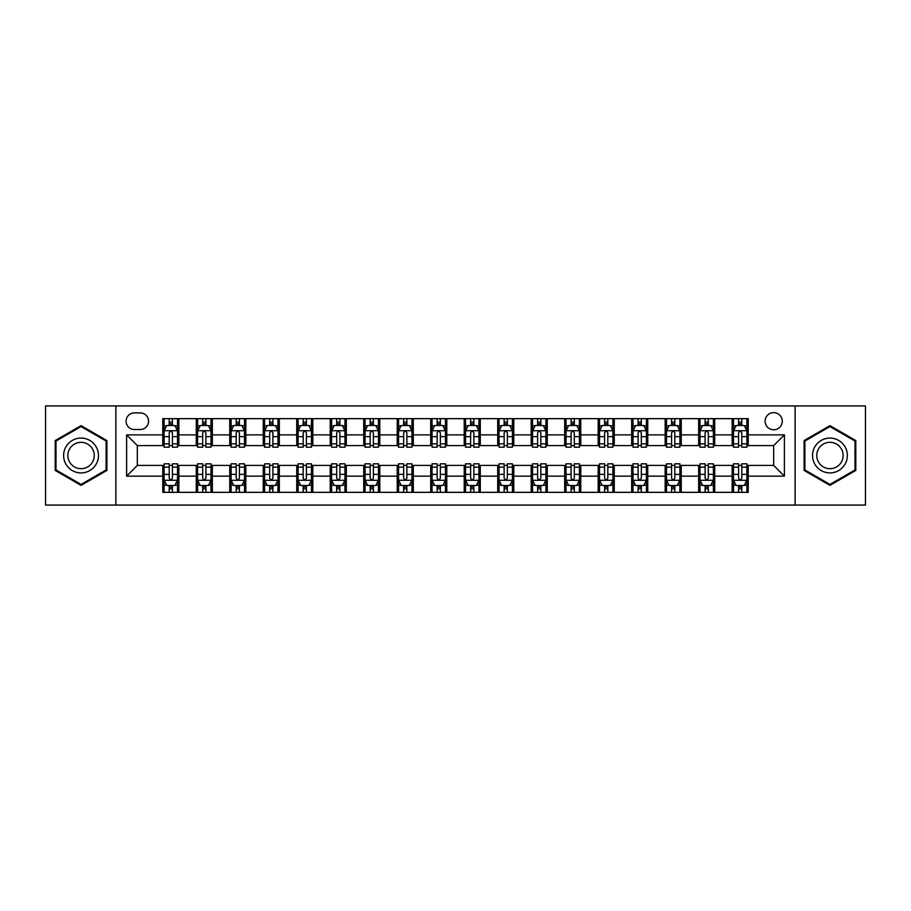 <?xml version="1.0" encoding="UTF-8"?>
<svg xmlns="http://www.w3.org/2000/svg" width="911" height="911" viewBox="0 0 911 911"><rect width="100%" height="100%" fill="white"/><g stroke="black" fill="none" stroke-linecap="round" stroke-linejoin="round"><path stroke-width="1.37" d="M773.678 412.626A8.575 8.575 0 0 0 765.103 421.201A8.575 8.575 0 0 0 773.678 429.776A8.575 8.575 0 0 0 782.253 421.201A8.575 8.575 0 0 0 773.678 412.626M795.121 505.07L865.45 505.07L865.45 405.93L795.121 405.93L795.121 505.07L115.879 505.07L115.879 405.93L45.55 405.93L45.55 505.07L115.879 505.07M134.373 429.514L140.271 429.514A8.301 8.301 0 0 0 148.573 421.201A8.301 8.301 0 0 0 140.271 412.899L134.373 412.899A8.301 8.301 0 0 0 126.071 421.201A8.301 8.301 0 0 0 134.373 429.514M795.121 405.93L115.879 405.93M162.773 476.134L126.606 476.134L126.606 434.866L162.773 434.866L162.773 445.581L137.322 445.581L137.322 465.419L162.773 465.419L162.773 492.339L748.227 492.339L748.227 465.419L773.678 465.419L773.678 445.581L748.227 445.581L748.227 434.866L784.394 434.866L784.394 476.134L748.227 476.134M748.227 434.866L748.227 418.661L162.773 418.661L162.773 434.866M732.148 418.661L732.148 445.581L733.492 445.581M738.582 445.581L741.793 445.581M746.883 445.581L748.227 445.581M732.148 445.581L713.393 445.581M698.657 418.661L698.657 445.581L700.001 445.581M705.091 445.581L708.303 445.581M698.657 445.581L679.902 445.581M665.167 418.661L665.167 445.581L666.499 445.581M671.589 445.581L674.812 445.581M665.167 445.581L646.411 445.581M631.676 418.661L631.676 445.581L633.008 445.581M638.099 445.581L641.321 445.581M631.676 445.581L612.921 445.581M598.174 418.661L598.174 445.581L599.518 445.581M604.608 445.581L607.819 445.581M598.174 445.581L579.419 445.581M564.683 418.661L564.683 445.581L566.027 445.581M571.117 445.581L574.329 445.581M564.683 445.581L545.928 445.581M531.193 418.661L531.193 445.581L532.536 445.581M537.627 445.581L540.838 445.581M531.193 445.581L512.438 445.581M497.702 418.661L497.702 445.581L499.046 445.581M504.136 445.581L507.347 445.581M497.702 445.581L478.947 445.581M464.211 418.661L464.211 445.581L465.544 445.581M470.634 445.581L473.857 445.581M464.211 445.581L445.456 445.581M430.721 418.661L430.721 445.581L432.053 445.581M437.143 445.581L440.366 445.581M430.721 445.581L411.954 445.581M397.219 418.661L397.219 445.581L398.562 445.581M403.653 445.581L406.864 445.581M397.219 445.581L378.464 445.581M363.728 418.661L363.728 445.581L365.072 445.581M370.162 445.581L373.373 445.581M363.728 445.581L344.973 445.581M330.237 418.661L330.237 445.581L331.581 445.581M336.671 445.581L339.883 445.581M330.237 445.581L311.482 445.581M296.747 418.661L296.747 445.581L298.079 445.581M303.181 445.581L306.392 445.581M296.747 445.581L277.992 445.581M263.256 418.661L263.256 445.581L264.589 445.581M269.679 445.581L272.901 445.581M263.256 445.581L244.501 445.581M229.754 418.661L229.754 445.581L231.098 445.581M236.188 445.581L239.411 445.581M229.754 445.581L210.999 445.581M196.264 418.661L196.264 445.581L197.607 445.581M202.697 445.581L205.909 445.581M196.264 445.581L177.508 445.581M162.773 445.581L164.117 445.581M169.207 445.581L172.418 445.581M162.773 465.419L164.117 465.419M169.207 465.419L172.418 465.419M177.508 465.419L178.852 465.419L178.852 492.339M197.607 465.419L178.852 465.419M202.697 465.419L205.909 465.419M210.999 465.419L212.343 465.419L212.343 492.339M231.098 465.419L212.343 465.419M236.188 465.419L239.411 465.419M244.501 465.419L245.833 465.419L245.833 492.339M264.589 465.419L245.833 465.419M269.679 465.419L272.901 465.419M277.992 465.419L279.324 465.419L279.324 492.339M298.079 465.419L279.324 465.419M303.181 465.419L306.392 465.419M311.482 465.419L312.826 465.419L312.826 492.339M331.581 465.419L312.826 465.419M336.671 465.419L339.883 465.419M344.973 465.419L346.317 465.419L346.317 492.339M365.072 465.419L346.317 465.419M370.162 465.419L373.373 465.419M378.464 465.419L379.807 465.419L379.807 492.339M398.562 465.419L379.807 465.419M403.653 465.419L406.864 465.419M411.954 465.419L413.298 465.419L413.298 492.339M432.053 465.419L413.298 465.419M437.143 465.419L440.366 465.419M445.456 465.419L446.789 465.419L446.789 492.339M465.544 465.419L446.789 465.419M470.634 465.419L473.857 465.419M478.947 465.419L480.279 465.419L480.279 492.339M499.046 465.419L480.279 465.419M504.136 465.419L507.347 465.419M512.438 465.419L513.781 465.419L513.781 492.339M532.536 465.419L513.781 465.419M537.627 465.419L540.838 465.419M545.928 465.419L547.272 465.419L547.272 492.339M566.027 465.419L547.272 465.419M571.117 465.419L574.329 465.419M579.419 465.419L580.762 465.419L580.762 492.339M599.518 465.419L580.762 465.419M604.608 465.419L607.819 465.419M612.921 465.419L614.253 465.419L614.253 492.339M633.008 465.419L614.253 465.419M638.099 465.419L641.321 465.419M646.411 465.419L647.744 465.419L647.744 492.339M666.499 465.419L647.744 465.419M671.589 465.419L674.812 465.419M679.902 465.419L681.246 465.419L681.246 492.339M700.001 465.419L681.246 465.419M705.091 465.419L708.303 465.419M713.393 465.419L714.736 465.419L714.736 492.339M733.492 465.419L714.736 465.419M738.582 465.419L741.793 465.419M746.883 465.419L748.227 465.419M178.852 418.661L178.852 445.581M162.773 425.357L164.117 425.357M169.207 425.357L172.418 425.357M177.508 425.357L178.852 425.357M162.773 485.643L164.117 485.643M169.207 485.643L172.418 485.643M177.508 485.643L178.852 485.643M196.264 465.419L196.264 492.339M212.343 418.661L212.343 445.581M196.264 425.357L197.607 425.357M202.697 425.357L205.909 425.357M210.999 425.357L212.343 425.357M196.264 485.643L197.607 485.643M202.697 485.643L205.909 485.643M210.999 485.643L212.343 485.643M229.754 465.419L229.754 492.339M229.754 485.643L231.098 485.643M236.188 485.643L239.411 485.643M244.501 485.643L245.833 485.643M245.833 418.661L245.833 445.581M229.754 425.357L231.098 425.357M236.188 425.357L239.411 425.357M244.501 425.357L245.833 425.357M263.256 465.419L263.256 492.339M263.256 485.643L264.589 485.643M269.679 485.643L272.901 485.643M277.992 485.643L279.324 485.643M279.324 418.661L279.324 445.581M263.256 425.357L264.589 425.357M269.679 425.357L272.901 425.357M277.992 425.357L279.324 425.357M296.747 465.419L296.747 492.339M296.747 485.643L298.079 485.643M303.181 485.643L306.392 485.643M311.482 485.643L312.826 485.643M312.826 418.661L312.826 445.581M296.747 425.357L298.079 425.357M303.181 425.357L306.392 425.357M311.482 425.357L312.826 425.357M330.237 465.419L330.237 492.339M330.237 485.643L331.581 485.643M336.671 485.643L339.883 485.643M344.973 485.643L346.317 485.643M346.317 418.661L346.317 445.581M330.237 425.357L331.581 425.357M336.671 425.357L339.883 425.357M344.973 425.357L346.317 425.357M363.728 465.419L363.728 492.339M363.728 485.643L365.072 485.643M370.162 485.643L373.373 485.643M378.464 485.643L379.807 485.643M379.807 418.661L379.807 445.581M363.728 425.357L365.072 425.357M370.162 425.357L373.373 425.357M378.464 425.357L379.807 425.357M397.219 465.419L397.219 492.339M397.219 485.643L398.562 485.643M403.653 485.643L406.864 485.643M411.954 485.643L413.298 485.643M413.298 418.661L413.298 445.581M397.219 425.357L398.562 425.357M403.653 425.357L406.864 425.357M411.954 425.357L413.298 425.357M430.721 465.419L430.721 492.339M430.721 485.643L432.053 485.643M437.143 485.643L440.366 485.643M445.456 485.643L446.789 485.643M446.789 418.661L446.789 445.581M430.721 425.357L432.053 425.357M437.143 425.357L440.366 425.357M445.456 425.357L446.789 425.357M464.211 465.419L464.211 492.339M464.211 485.643L465.544 485.643M470.634 485.643L473.857 485.643M478.947 485.643L480.279 485.643M480.279 418.661L480.279 445.581M464.211 425.357L465.544 425.357M470.634 425.357L473.857 425.357M478.947 425.357L480.279 425.357M497.702 465.419L497.702 492.339M497.702 485.643L499.046 485.643M504.136 485.643L507.347 485.643M512.438 485.643L513.781 485.643M513.781 418.661L513.781 445.581M497.702 425.357L499.046 425.357M504.136 425.357L507.347 425.357M512.438 425.357L513.781 425.357M531.193 465.419L531.193 492.339M531.193 485.643L532.536 485.643M537.627 485.643L540.838 485.643M545.928 485.643L547.272 485.643M547.272 418.661L547.272 445.581M531.193 425.357L532.536 425.357M537.627 425.357L540.838 425.357M545.928 425.357L547.272 425.357M564.683 465.419L564.683 492.339M564.683 485.643L566.027 485.643M571.117 485.643L574.329 485.643M579.419 485.643L580.762 485.643M580.762 418.661L580.762 445.581M564.683 425.357L566.027 425.357M571.117 425.357L574.329 425.357M579.419 425.357L580.762 425.357M598.174 465.419L598.174 492.339M598.174 485.643L599.518 485.643M604.608 485.643L607.819 485.643M612.921 485.643L614.253 485.643M614.253 418.661L614.253 445.581M598.174 425.357L599.518 425.357M604.608 425.357L607.819 425.357M612.921 425.357L614.253 425.357M631.676 465.419L631.676 492.339M631.676 485.643L633.008 485.643M638.099 485.643L641.321 485.643M646.411 485.643L647.744 485.643M647.744 418.661L647.744 445.581M631.676 425.357L633.008 425.357M638.099 425.357L641.321 425.357M646.411 425.357L647.744 425.357M665.167 465.419L665.167 492.339M665.167 485.643L666.499 485.643M671.589 485.643L674.812 485.643M679.902 485.643L681.246 485.643M681.246 418.661L681.246 445.581M665.167 425.357L666.499 425.357M671.589 425.357L674.812 425.357M679.902 425.357L681.246 425.357M698.657 465.419L698.657 492.339M698.657 485.643L700.001 485.643M705.091 485.643L708.303 485.643M713.393 485.643L714.736 485.643M714.736 418.661L714.736 445.581M698.657 425.357L700.001 425.357M705.091 425.357L708.303 425.357M713.393 425.357L714.736 425.357M732.148 465.419L732.148 492.339M732.148 485.643L733.492 485.643M738.582 485.643L741.793 485.643M746.883 485.643L748.227 485.643M732.148 425.357L733.492 425.357M738.582 425.357L741.793 425.357M746.883 425.357L748.227 425.357M137.322 445.581L126.606 434.866M137.322 465.419L126.606 476.134M784.394 434.866L773.678 445.581M784.394 476.134L773.678 465.419M81.056 485.358L106.906 470.429L106.906 440.571L81.056 425.642L55.195 440.571L55.195 470.429L81.056 485.358M855.805 440.571L829.944 425.642L804.094 440.571L804.094 470.429L829.944 485.358L855.805 470.429L855.805 440.571M172.418 422.146L169.207 422.146M177.508 443.839L172.418 443.839L172.418 447.199L177.508 447.199L177.508 430.846L174.832 425.494L166.793 425.494L164.117 430.846L164.117 447.199L169.207 447.199L169.207 443.839L164.117 443.839M164.117 430.846L164.117 418.661M177.508 430.846L177.508 418.661M169.207 425.494L169.207 418.661M172.418 418.661L172.418 425.494M172.418 443.839L172.418 432.862C171.348 430.789 170.277 430.789 169.207 432.862L169.207 443.839M169.207 488.854L172.418 488.854M164.117 467.161L169.207 467.161L169.207 463.801L164.117 463.801L164.117 480.154L166.793 485.506L174.832 485.506L177.508 480.154L177.508 463.801L172.418 463.801L172.418 467.161L177.508 467.161M177.508 480.154L177.508 492.339M164.117 480.154L164.117 492.339M172.418 485.506L172.418 492.339M169.207 492.339L169.207 485.506M169.207 467.161L169.207 478.138C170.277 480.211 171.348 480.211 172.418 478.138L172.418 467.161M205.909 422.146L202.697 422.146M210.999 443.839L205.909 443.839L205.909 447.199L210.999 447.199L210.999 430.846L208.323 425.494L200.283 425.494L197.607 430.846L197.607 447.199L202.697 447.199L202.697 443.839L197.607 443.839M197.607 430.846L197.607 418.661M210.999 430.846L210.999 418.661M202.697 425.494L202.697 418.661M205.909 418.661L205.909 425.494M205.909 443.839L205.909 432.862C204.838 430.789 203.768 430.789 202.697 432.862L202.697 443.839M239.411 422.146L236.188 422.146M244.501 443.839L239.411 443.839L239.411 447.199L244.501 447.199L244.501 430.846L241.814 425.494L233.774 425.494L231.098 430.846L231.098 447.199L236.188 447.199L236.188 443.839L231.098 443.839M231.098 430.846L231.098 418.661M244.501 430.846L244.501 418.661M236.188 425.494L236.188 418.661M239.411 418.661L239.411 425.494M239.411 443.839L239.411 432.862C238.34 430.789 237.259 430.789 236.188 432.862L236.188 443.839M272.901 422.146L269.679 422.146M277.992 443.839L272.901 443.839L272.901 447.199L277.992 447.199L277.992 430.846L275.304 425.494L267.276 425.494L264.589 430.846L264.589 447.199L269.679 447.199L269.679 443.839L264.589 443.839M264.589 430.846L264.589 418.661M277.992 430.846L277.992 418.661M269.679 425.494L269.679 418.661M272.901 418.661L272.901 425.494M272.901 443.839L272.901 432.862C271.831 430.789 270.761 430.789 269.679 432.862L269.679 443.839M202.697 488.854L205.909 488.854M197.607 467.161L202.697 467.161L202.697 463.801L197.607 463.801L197.607 480.154L200.283 485.506L208.323 485.506L210.999 480.154L210.999 463.801L205.909 463.801L205.909 467.161L210.999 467.161M210.999 480.154L210.999 492.339M197.607 480.154L197.607 492.339M205.909 485.506L205.909 492.339M202.697 492.339L202.697 485.506M202.697 467.161L202.697 478.138C203.768 480.211 204.838 480.211 205.909 478.138L205.909 467.161M236.188 488.854L239.411 488.854M231.098 467.161L236.188 467.161L236.188 463.801L231.098 463.801L231.098 480.154L233.774 485.506L241.814 485.506L244.501 480.154L244.501 463.801L239.411 463.801L239.411 467.161L244.501 467.161M244.501 480.154L244.501 492.339M231.098 480.154L231.098 492.339M239.411 485.506L239.411 492.339M236.188 492.339L236.188 485.506M236.188 467.161L236.188 478.138C237.259 480.211 238.329 480.211 239.411 478.138L239.411 467.161M269.679 488.854L272.901 488.854M264.589 467.161L269.679 467.161L269.679 463.801L264.589 463.801L264.589 480.154L267.276 485.506L275.304 485.506L277.992 480.154L277.992 463.801L272.901 463.801L272.901 467.161L277.992 467.161M277.992 480.154L277.992 492.339M264.589 480.154L264.589 492.339M272.901 485.506L272.901 492.339M269.679 492.339L269.679 485.506M269.679 467.161L269.679 478.138C270.749 480.211 271.82 480.211 272.901 478.138L272.901 467.161M306.392 422.146L303.181 422.146M311.482 443.839L306.392 443.839L306.392 447.199L311.482 447.199L311.482 430.846L308.806 425.494L300.767 425.494L298.079 430.846L298.079 447.199L303.181 447.199L303.181 443.839L298.079 443.839M298.079 430.846L298.079 418.661M311.482 430.846L311.482 418.661M303.181 425.494L303.181 418.661M306.392 418.661L306.392 425.494M306.392 443.839L306.392 432.862C305.322 430.789 304.251 430.789 303.181 432.862L303.181 443.839M303.181 488.854L306.392 488.854M298.079 467.161L303.181 467.161L303.181 463.801L298.079 463.801L298.079 480.154L300.767 485.506L308.806 485.506L311.482 480.154L311.482 463.801L306.392 463.801L306.392 467.161L311.482 467.161M311.482 480.154L311.482 492.339M298.079 480.154L298.079 492.339M306.392 485.506L306.392 492.339M303.181 492.339L303.181 485.506M303.181 467.161L303.181 478.138C304.251 480.211 305.322 480.211 306.392 478.138L306.392 467.161M96.133 446.789A17.411 17.411 0 0 0 72.345 440.412A17.411 17.411 0 0 0 65.968 464.211A17.411 17.411 0 0 0 89.756 470.588A17.411 17.411 0 0 0 96.133 446.789M92.466 448.907A13.187 13.187 0 0 0 74.463 444.078A13.187 13.187 0 0 0 69.635 462.093A13.187 13.187 0 0 0 87.65 466.922A13.187 13.187 0 0 0 92.466 448.907M81.056 484.424L56.004 469.962L56.004 441.038L81.056 426.576L106.109 441.038L106.109 469.962L81.056 484.424M829.944 472.911A17.411 17.411 0 0 0 847.367 455.5A17.411 17.411 0 0 0 829.944 438.089A17.411 17.411 0 0 0 812.532 455.5A17.411 17.411 0 0 0 829.944 472.911M829.944 468.687A13.187 13.187 0 0 0 843.13 455.5A13.187 13.187 0 0 0 829.944 442.313A13.187 13.187 0 0 0 816.757 455.5A13.187 13.187 0 0 0 829.944 468.687M804.891 441.038L829.944 426.576L854.996 441.038L854.996 469.962L829.944 484.424L804.891 469.962L804.891 441.038M339.883 422.146L336.671 422.146M344.973 443.839L339.883 443.839L339.883 447.199L344.973 447.199L344.973 430.846L342.297 425.494L334.257 425.494L331.581 430.846L331.581 447.199L336.671 447.199L336.671 443.839L331.581 443.839M331.581 430.846L331.581 418.661M344.973 430.846L344.973 418.661M336.671 425.494L336.671 418.661M339.883 418.661L339.883 425.494M339.883 443.839L339.883 432.862C338.812 430.789 337.742 430.789 336.671 432.862L336.671 443.839M373.373 422.146L370.162 422.146M378.464 443.839L373.373 443.839L373.373 447.199L378.464 447.199L378.464 430.846L375.787 425.494L367.748 425.494L365.072 430.846L365.072 447.199L370.162 447.199L370.162 443.839L365.072 443.839M365.072 430.846L365.072 418.661M378.464 430.846L378.464 418.661M370.162 425.494L370.162 418.661M373.373 418.661L373.373 425.494M373.373 443.839L373.373 432.862C372.303 430.789 371.232 430.789 370.162 432.862L370.162 443.839M406.864 422.146L403.653 422.146M411.954 443.839L406.864 443.839L406.864 447.199L411.954 447.199L411.954 430.846L409.278 425.494L401.239 425.494L398.562 430.846L398.562 447.199L403.653 447.199L403.653 443.839L398.562 443.839M398.562 430.846L398.562 418.661M411.954 430.846L411.954 418.661M403.653 425.494L403.653 418.661M406.864 418.661L406.864 425.494M406.864 443.839L406.864 432.862C405.794 430.789 404.723 430.789 403.653 432.862L403.653 443.839M440.366 422.146L437.143 422.146M445.456 443.839L440.366 443.839L440.366 447.199L445.456 447.199L445.456 430.846L442.769 425.494L434.729 425.494L432.053 430.846L432.053 447.199L437.143 447.199L437.143 443.839L432.053 443.839M432.053 430.846L432.053 418.661M445.456 430.846L445.456 418.661M437.143 425.494L437.143 418.661M440.366 418.661L440.366 425.494M440.366 443.839L440.366 432.862C439.296 430.789 438.214 430.789 437.143 432.862L437.143 443.839M473.857 422.146L470.634 422.146M478.947 443.839L473.857 443.839L473.857 447.199L478.947 447.199L478.947 430.846L476.271 425.494L468.231 425.494L465.544 430.846L465.544 447.199L470.634 447.199L470.634 443.839L465.544 443.839M465.544 430.846L465.544 418.661M478.947 430.846L478.947 418.661M470.634 425.494L470.634 418.661M473.857 418.661L473.857 425.494M473.857 443.839L473.857 432.862C472.786 430.789 471.716 430.789 470.634 432.862L470.634 443.839M336.671 488.854L339.883 488.854M331.581 467.161L336.671 467.161L336.671 463.801L331.581 463.801L331.581 480.154L334.257 485.506L342.297 485.506L344.973 480.154L344.973 463.801L339.883 463.801L339.883 467.161L344.973 467.161M344.973 480.154L344.973 492.339M331.581 480.154L331.581 492.339M339.883 485.506L339.883 492.339M336.671 492.339L336.671 485.506M336.671 467.161L336.671 478.138C337.742 480.211 338.812 480.211 339.883 478.138L339.883 467.161M370.162 488.854L373.373 488.854M365.072 467.161L370.162 467.161L370.162 463.801L365.072 463.801L365.072 480.154L367.748 485.506L375.787 485.506L378.464 480.154L378.464 463.801L373.373 463.801L373.373 467.161L378.464 467.161M378.464 480.154L378.464 492.339M365.072 480.154L365.072 492.339M373.373 485.506L373.373 492.339M370.162 492.339L370.162 485.506M370.162 467.161L370.162 478.138C371.232 480.211 372.303 480.211 373.373 478.138L373.373 467.161M403.653 488.854L406.864 488.854M398.562 467.161L403.653 467.161L403.653 463.801L398.562 463.801L398.562 480.154L401.239 485.506L409.278 485.506L411.954 480.154L411.954 463.801L406.864 463.801L406.864 467.161L411.954 467.161M411.954 480.154L411.954 492.339M398.562 480.154L398.562 492.339M406.864 485.506L406.864 492.339M403.653 492.339L403.653 485.506M403.653 467.161L403.653 478.138C404.723 480.211 405.794 480.211 406.864 478.138L406.864 467.161M437.143 488.854L440.366 488.854M432.053 467.161L437.143 467.161L437.143 463.801L432.053 463.801L432.053 480.154L434.729 485.506L442.769 485.506L445.456 480.154L445.456 463.801L440.366 463.801L440.366 467.161L445.456 467.161M445.456 480.154L445.456 492.339M432.053 480.154L432.053 492.339M440.366 485.506L440.366 492.339M437.143 492.339L437.143 485.506M437.143 467.161L437.143 478.138C438.214 480.211 439.284 480.211 440.366 478.138L440.366 467.161M470.634 488.854L473.857 488.854M465.544 467.161L470.634 467.161L470.634 463.801L465.544 463.801L465.544 480.154L468.231 485.506L476.271 485.506L478.947 480.154L478.947 463.801L473.857 463.801L473.857 467.161L478.947 467.161M478.947 480.154L478.947 492.339M465.544 480.154L465.544 492.339M473.857 485.506L473.857 492.339M470.634 492.339L470.634 485.506M470.634 467.161L470.634 478.138C471.704 480.211 472.786 480.211 473.857 478.138L473.857 467.161M507.347 422.146L504.136 422.146M512.438 443.839L507.347 443.839L507.347 447.199L512.438 447.199L512.438 430.846L509.761 425.494L501.722 425.494L499.046 430.846L499.046 447.199L504.136 447.199L504.136 443.839L499.046 443.839M499.046 430.846L499.046 418.661M512.438 430.846L512.438 418.661M504.136 425.494L504.136 418.661M507.347 418.661L507.347 425.494M507.347 443.839L507.347 432.862C506.277 430.789 505.206 430.789 504.136 432.862L504.136 443.839M504.136 488.854L507.347 488.854M499.046 467.161L504.136 467.161L504.136 463.801L499.046 463.801L499.046 480.154L501.722 485.506L509.761 485.506L512.438 480.154L512.438 463.801L507.347 463.801L507.347 467.161L512.438 467.161M512.438 480.154L512.438 492.339M499.046 480.154L499.046 492.339M507.347 485.506L507.347 492.339M504.136 492.339L504.136 485.506M504.136 467.161L504.136 478.138C505.206 480.211 506.277 480.211 507.347 478.138L507.347 467.161M540.838 422.146L537.627 422.146M545.928 443.839L540.838 443.839L540.838 447.199L545.928 447.199L545.928 430.846L543.252 425.494L535.212 425.494L532.536 430.846L532.536 447.199L537.627 447.199L537.627 443.839L532.536 443.839M532.536 430.846L532.536 418.661M545.928 430.846L545.928 418.661M537.627 425.494L537.627 418.661M540.838 418.661L540.838 425.494M540.838 443.839L540.838 432.862C539.767 430.789 538.697 430.789 537.627 432.862L537.627 443.839M537.627 488.854L540.838 488.854M532.536 467.161L537.627 467.161L537.627 463.801L532.536 463.801L532.536 480.154L535.212 485.506L543.252 485.506L545.928 480.154L545.928 463.801L540.838 463.801L540.838 467.161L545.928 467.161M545.928 480.154L545.928 492.339M532.536 480.154L532.536 492.339M540.838 485.506L540.838 492.339M537.627 492.339L537.627 485.506M537.627 467.161L537.627 478.138C538.697 480.211 539.767 480.211 540.838 478.138L540.838 467.161M574.329 422.146L571.117 422.146M579.419 443.839L574.329 443.839L574.329 447.199L579.419 447.199L579.419 430.846L576.743 425.494L568.703 425.494L566.027 430.846L566.027 447.199L571.117 447.199L571.117 443.839L566.027 443.839M566.027 430.846L566.027 418.661M579.419 430.846L579.419 418.661M571.117 425.494L571.117 418.661M574.329 418.661L574.329 425.494M574.329 443.839L574.329 432.862C573.258 430.789 572.188 430.789 571.117 432.862L571.117 443.839M571.117 488.854L574.329 488.854M566.027 467.161L571.117 467.161L571.117 463.801L566.027 463.801L566.027 480.154L568.703 485.506L576.743 485.506L579.419 480.154L579.419 463.801L574.329 463.801L574.329 467.161L579.419 467.161M579.419 480.154L579.419 492.339M566.027 480.154L566.027 492.339M574.329 485.506L574.329 492.339M571.117 492.339L571.117 485.506M571.117 467.161L571.117 478.138C572.188 480.211 573.258 480.211 574.329 478.138L574.329 467.161M607.819 422.146L604.608 422.146M612.921 443.839L607.819 443.839L607.819 447.199L612.921 447.199L612.921 430.846L610.233 425.494L602.194 425.494L599.518 430.846L599.518 447.199L604.608 447.199L604.608 443.839L599.518 443.839M599.518 430.846L599.518 418.661M612.921 430.846L612.921 418.661M604.608 425.494L604.608 418.661M607.819 418.661L607.819 425.494M607.819 443.839L607.819 432.862C606.749 430.789 605.678 430.789 604.608 432.862L604.608 443.839M604.608 488.854L607.819 488.854M599.518 467.161L604.608 467.161L604.608 463.801L599.518 463.801L599.518 480.154L602.194 485.506L610.233 485.506L612.921 480.154L612.921 463.801L607.819 463.801L607.819 467.161L612.921 467.161M612.921 480.154L612.921 492.339M599.518 480.154L599.518 492.339M607.819 485.506L607.819 492.339M604.608 492.339L604.608 485.506M604.608 467.161L604.608 478.138C605.678 480.211 606.749 480.211 607.819 478.138L607.819 467.161M641.321 422.146L638.099 422.146M646.411 443.839L641.321 443.839L641.321 447.199L646.411 447.199L646.411 430.846L643.724 425.494L635.696 425.494L633.008 430.846L633.008 447.199L638.099 447.199L638.099 443.839L633.008 443.839M633.008 430.846L633.008 418.661M646.411 430.846L646.411 418.661M638.099 425.494L638.099 418.661M641.321 418.661L641.321 425.494M641.321 443.839L641.321 432.862C640.251 430.789 639.18 430.789 638.099 432.862L638.099 443.839M638.099 488.854L641.321 488.854M633.008 467.161L638.099 467.161L638.099 463.801L633.008 463.801L633.008 480.154L635.696 485.506L643.724 485.506L646.411 480.154L646.411 463.801L641.321 463.801L641.321 467.161L646.411 467.161M646.411 480.154L646.411 492.339M633.008 480.154L633.008 492.339M641.321 485.506L641.321 492.339M638.099 492.339L638.099 485.506M638.099 467.161L638.099 478.138C639.169 480.211 640.239 480.211 641.321 478.138L641.321 467.161M674.812 422.146L671.589 422.146M679.902 443.839L674.812 443.839L674.812 447.199L679.902 447.199L679.902 430.846L677.226 425.494L669.186 425.494L666.499 430.846L666.499 447.199L671.589 447.199L671.589 443.839L666.499 443.839M666.499 430.846L666.499 418.661M679.902 430.846L679.902 418.661M671.589 425.494L671.589 418.661M674.812 418.661L674.812 425.494M674.812 443.839L674.812 432.862C673.741 430.789 672.671 430.789 671.589 432.862L671.589 443.839M671.589 488.854L674.812 488.854M666.499 467.161L671.589 467.161L671.589 463.801L666.499 463.801L666.499 480.154L669.186 485.506L677.226 485.506L679.902 480.154L679.902 463.801L674.812 463.801L674.812 467.161L679.902 467.161M679.902 480.154L679.902 492.339M666.499 480.154L666.499 492.339M674.812 485.506L674.812 492.339M671.589 492.339L671.589 485.506M671.589 467.161L671.589 478.138C672.66 480.211 673.741 480.211 674.812 478.138L674.812 467.161M708.303 422.146L705.091 422.146M713.393 443.839L708.303 443.839L708.303 447.199L713.393 447.199L713.393 430.846L710.717 425.494L702.677 425.494L700.001 430.846L700.001 447.199L705.091 447.199L705.091 443.839L700.001 443.839M700.001 430.846L700.001 418.661M713.393 430.846L713.393 418.661M705.091 425.494L705.091 418.661M708.303 418.661L708.303 425.494M708.303 443.839L708.303 432.862C707.232 430.789 706.162 430.789 705.091 432.862L705.091 443.839M705.091 488.854L708.303 488.854M700.001 467.161L705.091 467.161L705.091 463.801L700.001 463.801L700.001 480.154L702.677 485.506L710.717 485.506L713.393 480.154L713.393 463.801L708.303 463.801L708.303 467.161L713.393 467.161M713.393 480.154L713.393 492.339M700.001 480.154L700.001 492.339M708.303 485.506L708.303 492.339M705.091 492.339L705.091 485.506M705.091 467.161L705.091 478.138C706.162 480.211 707.232 480.211 708.303 478.138L708.303 467.161M741.793 422.146L738.582 422.146M746.883 443.839L741.793 443.839L741.793 447.199L746.883 447.199L746.883 430.846L744.207 425.494L736.168 425.494L733.492 430.846L733.492 447.199L738.582 447.199L738.582 443.839L733.492 443.839M733.492 430.846L733.492 418.661M746.883 430.846L746.883 418.661M738.582 425.494L738.582 418.661M741.793 418.661L741.793 425.494M741.793 443.839L741.793 432.862C740.723 430.789 739.652 430.789 738.582 432.862L738.582 443.839M738.582 488.854L741.793 488.854M733.492 467.161L738.582 467.161L738.582 463.801L733.492 463.801L733.492 480.154L736.168 485.506L744.207 485.506L746.883 480.154L746.883 463.801L741.793 463.801L741.793 467.161L746.883 467.161M746.883 480.154L746.883 492.339M733.492 480.154L733.492 492.339M741.793 485.506L741.793 492.339M738.582 492.339L738.582 485.506M738.582 467.161L738.582 478.138C739.652 480.211 740.723 480.211 741.793 478.138L741.793 467.161M196.264 476.134L178.852 476.134M196.264 434.866L178.852 434.866M229.754 434.866L212.343 434.866M229.754 476.134L212.343 476.134M263.256 434.866L245.833 434.866M263.256 476.134L245.833 476.134M296.747 434.866L279.324 434.866M296.747 476.134L279.324 476.134M330.237 434.866L312.826 434.866M330.237 476.134L312.826 476.134M363.728 434.866L346.317 434.866M363.728 476.134L346.317 476.134M397.219 434.866L379.807 434.866M397.219 476.134L379.807 476.134M430.721 434.866L413.298 434.866M430.721 476.134L413.298 476.134M464.211 434.866L446.789 434.866M464.211 476.134L446.789 476.134M497.702 434.866L480.279 434.866M497.702 476.134L480.279 476.134M531.193 434.866L513.781 434.866M531.193 476.134L513.781 476.134M564.683 434.866L547.272 434.866M564.683 476.134L547.272 476.134M598.174 434.866L580.762 434.866M598.174 476.134L580.762 476.134M631.676 434.866L614.253 434.866M631.676 476.134L614.253 476.134M665.167 434.866L647.744 434.866M665.167 476.134L647.744 476.134M698.657 434.866L681.246 434.866M698.657 476.134L681.246 476.134M732.148 434.866L714.736 434.866M732.148 476.134L714.736 476.134M177.44 430.721L164.185 430.721M164.117 425.813L166.633 425.813M174.992 425.813L177.508 425.813M169.207 436.654L164.117 436.654M177.508 436.654L172.418 436.654M172.418 423.843L169.207 423.843M164.185 480.279L177.44 480.279M177.508 485.187L174.992 485.187M166.633 485.187L164.117 485.187M172.418 474.346L177.508 474.346M164.117 474.346L169.207 474.346M169.207 487.157L172.418 487.157M210.942 430.721L197.676 430.721M197.607 425.813L200.124 425.813M208.482 425.813L210.999 425.813M202.697 436.654L197.607 436.654M210.999 436.654L205.909 436.654M205.909 423.843L202.697 423.843M244.433 430.721L231.166 430.721M231.098 425.813L233.615 425.813M241.973 425.813L244.501 425.813M236.188 436.654L231.098 436.654M244.501 436.654L239.411 436.654M239.411 423.843L236.188 423.843M277.923 430.721L264.657 430.721M264.589 425.813L267.105 425.813M275.475 425.813L277.992 425.813M269.679 436.654L264.589 436.654M277.992 436.654L272.901 436.654M272.901 423.843L269.679 423.843M197.676 480.279L210.942 480.279M210.999 485.187L208.482 485.187M200.124 485.187L197.607 485.187M205.909 474.346L210.999 474.346M197.607 474.346L202.697 474.346M202.697 487.157L205.909 487.157M231.166 480.279L244.433 480.279M244.501 485.187L241.973 485.187M233.615 485.187L231.098 485.187M239.411 474.346L244.501 474.346M231.098 474.346L236.188 474.346M236.188 487.157L239.411 487.157M264.657 480.279L277.923 480.279M277.992 485.187L275.475 485.187M267.105 485.187L264.589 485.187M272.901 474.346L277.992 474.346M264.589 474.346L269.679 474.346M269.679 487.157L272.901 487.157M311.414 430.721L298.148 430.721M298.079 425.813L300.607 425.813M308.966 425.813L311.482 425.813M303.181 436.654L298.079 436.654M311.482 436.654L306.392 436.654M306.392 423.843L303.181 423.843M298.148 480.279L311.414 480.279M311.482 485.187L308.966 485.187M300.607 485.187L298.079 485.187M306.392 474.346L311.482 474.346M298.079 474.346L303.181 474.346M303.181 487.157L306.392 487.157M344.905 430.721L331.65 430.721M331.581 425.813L334.098 425.813M342.456 425.813L344.973 425.813M336.671 436.654L331.581 436.654M344.973 436.654L339.883 436.654M339.883 423.843L336.671 423.843M378.395 430.721L365.14 430.721M365.072 425.813L367.589 425.813M375.947 425.813L378.464 425.813M370.162 436.654L365.072 436.654M378.464 436.654L373.373 436.654M373.373 423.843L370.162 423.843M411.897 430.721L398.631 430.721M398.562 425.813L401.079 425.813M409.438 425.813L411.954 425.813M403.653 436.654L398.562 436.654M411.954 436.654L406.864 436.654M406.864 423.843L403.653 423.843M445.388 430.721L432.121 430.721M432.053 425.813L434.57 425.813M442.928 425.813L445.456 425.813M437.143 436.654L432.053 436.654M445.456 436.654L440.366 436.654M440.366 423.843L437.143 423.843M478.879 430.721L465.612 430.721M465.544 425.813L468.072 425.813M476.43 425.813L478.947 425.813M470.634 436.654L465.544 436.654M478.947 436.654L473.857 436.654M473.857 423.843L470.634 423.843M331.65 480.279L344.905 480.279M344.973 485.187L342.456 485.187M334.098 485.187L331.581 485.187M339.883 474.346L344.973 474.346M331.581 474.346L336.671 474.346M336.671 487.157L339.883 487.157M365.14 480.279L378.395 480.279M378.464 485.187L375.947 485.187M367.589 485.187L365.072 485.187M373.373 474.346L378.464 474.346M365.072 474.346L370.162 474.346M370.162 487.157L373.373 487.157M398.631 480.279L411.897 480.279M411.954 485.187L409.438 485.187M401.079 485.187L398.562 485.187M406.864 474.346L411.954 474.346M398.562 474.346L403.653 474.346M403.653 487.157L406.864 487.157M432.121 480.279L445.388 480.279M445.456 485.187L442.928 485.187M434.57 485.187L432.053 485.187M440.366 474.346L445.456 474.346M432.053 474.346L437.143 474.346M437.143 487.157L440.366 487.157M465.612 480.279L478.879 480.279M478.947 485.187L476.43 485.187M468.072 485.187L465.544 485.187M473.857 474.346L478.947 474.346M465.544 474.346L470.634 474.346M470.634 487.157L473.857 487.157M512.369 430.721L499.103 430.721M499.046 425.813L501.562 425.813M509.921 425.813L512.438 425.813M504.136 436.654L499.046 436.654M512.438 436.654L507.347 436.654M507.347 423.843L504.136 423.843M499.103 480.279L512.369 480.279M512.438 485.187L509.921 485.187M501.562 485.187L499.046 485.187M507.347 474.346L512.438 474.346M499.046 474.346L504.136 474.346M504.136 487.157L507.347 487.157M545.86 430.721L532.605 430.721M532.536 425.813L535.053 425.813M543.411 425.813L545.928 425.813M537.627 436.654L532.536 436.654M545.928 436.654L540.838 436.654M540.838 423.843L537.627 423.843M532.605 480.279L545.86 480.279M545.928 485.187L543.411 485.187M535.053 485.187L532.536 485.187M540.838 474.346L545.928 474.346M532.536 474.346L537.627 474.346M537.627 487.157L540.838 487.157M579.35 430.721L566.095 430.721M566.027 425.813L568.544 425.813M576.902 425.813L579.419 425.813M571.117 436.654L566.027 436.654M579.419 436.654L574.329 436.654M574.329 423.843L571.117 423.843M566.095 480.279L579.35 480.279M579.419 485.187L576.902 485.187M568.544 485.187L566.027 485.187M574.329 474.346L579.419 474.346M566.027 474.346L571.117 474.346M571.117 487.157L574.329 487.157M612.852 430.721L599.586 430.721M599.518 425.813L602.034 425.813M610.393 425.813L612.921 425.813M604.608 436.654L599.518 436.654M612.921 436.654L607.819 436.654M607.819 423.843L604.608 423.843M599.586 480.279L612.852 480.279M612.921 485.187L610.393 485.187M602.034 485.187L599.518 485.187M607.819 474.346L612.921 474.346M599.518 474.346L604.608 474.346M604.608 487.157L607.819 487.157M646.343 430.721L633.077 430.721M633.008 425.813L635.525 425.813M643.895 425.813L646.411 425.813M638.099 436.654L633.008 436.654M646.411 436.654L641.321 436.654M641.321 423.843L638.099 423.843M633.077 480.279L646.343 480.279M646.411 485.187L643.895 485.187M635.525 485.187L633.008 485.187M641.321 474.346L646.411 474.346M633.008 474.346L638.099 474.346M638.099 487.157L641.321 487.157M679.834 430.721L666.567 430.721M666.499 425.813L669.027 425.813M677.385 425.813L679.902 425.813M671.589 436.654L666.499 436.654M679.902 436.654L674.812 436.654M674.812 423.843L671.589 423.843M666.567 480.279L679.834 480.279M679.902 485.187L677.385 485.187M669.027 485.187L666.499 485.187M674.812 474.346L679.902 474.346M666.499 474.346L671.589 474.346M671.589 487.157L674.812 487.157M713.324 430.721L700.058 430.721M700.001 425.813L702.518 425.813M710.876 425.813L713.393 425.813M705.091 436.654L700.001 436.654M713.393 436.654L708.303 436.654M708.303 423.843L705.091 423.843M700.058 480.279L713.324 480.279M713.393 485.187L710.876 485.187M702.518 485.187L700.001 485.187M708.303 474.346L713.393 474.346M700.001 474.346L705.091 474.346M705.091 487.157L708.303 487.157M746.815 430.721L733.56 430.721M733.492 425.813L736.008 425.813M744.367 425.813L746.883 425.813M738.582 436.654L733.492 436.654M746.883 436.654L741.793 436.654M741.793 423.843L738.582 423.843M733.56 480.279L746.815 480.279M746.883 485.187L744.367 485.187M736.008 485.187L733.492 485.187M741.793 474.346L746.883 474.346M733.492 474.346L738.582 474.346M738.582 487.157L741.793 487.157"/></g></svg>
